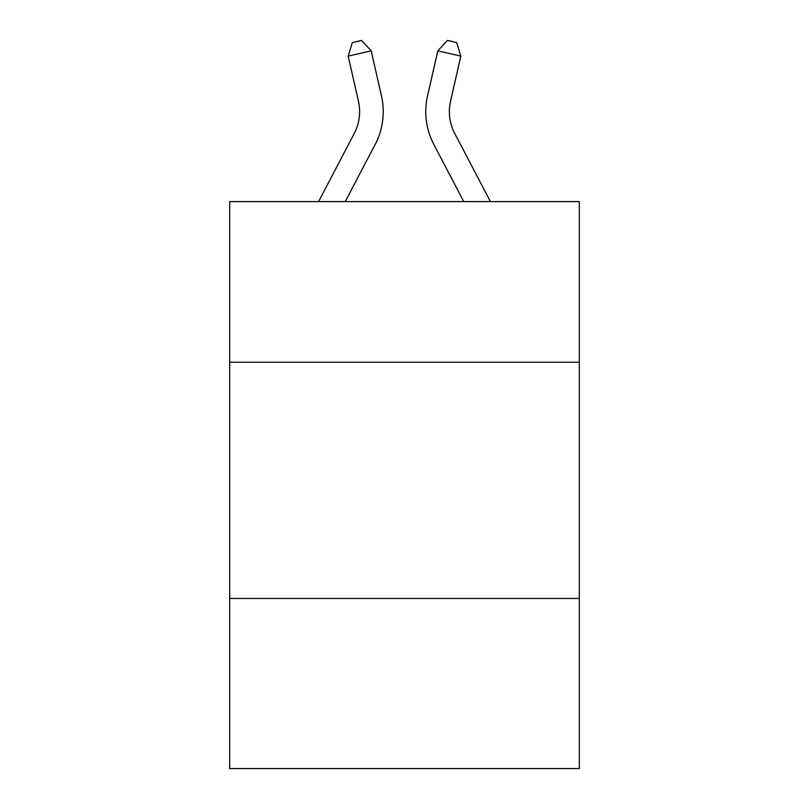 <?xml version="1.0" encoding="UTF-8"?>
<svg xmlns="http://www.w3.org/2000/svg" width="809" height="809" viewBox="0 0 809 809"><rect width="100%" height="100%" fill="white"/><g stroke="black" fill="none" stroke-linecap="round" stroke-linejoin="round"><path stroke-width="1.21" d="M229.685 362.23L579.315 362.23L579.315 201.593L229.685 201.593L229.685 768.55L579.315 768.55L579.315 598.458L229.685 598.458M579.315 598.458L579.315 362.23M318.584 201.593L354.221 133.556A47.246 47.246 0 0 0 358.438 101.135L348.173 56.104L352.35 42.553L361.562 40.45L371.2 50.856L381.464 95.887A70.868 70.868 0 0 1 375.143 144.518L345.251 201.593M490.416 201.593L454.779 133.556A47.246 47.246 0 0 1 450.562 101.135L460.827 56.104L437.8 50.856L427.536 95.887A70.868 70.868 0 0 0 433.857 144.518L463.749 201.593M354.221 133.556A47.246 47.246 0 0 0 358.438 101.135A47.246 47.246 0 0 1 354.221 133.556A47.246 47.246 0 0 0 358.438 101.135A47.246 47.246 0 0 1 354.221 133.556A47.246 47.246 0 0 0 358.438 101.135A47.246 47.246 0 0 1 354.221 133.556A47.246 47.246 0 0 0 358.438 101.135A47.246 47.246 0 0 1 354.221 133.556A47.246 47.246 0 0 0 358.438 101.135M348.173 56.104L371.2 50.856L381.464 95.887M460.827 56.104L456.65 42.553L447.438 40.45L437.8 50.856L427.536 95.887M454.779 133.556A47.246 47.246 0 0 1 450.562 101.135"/></g></svg>
